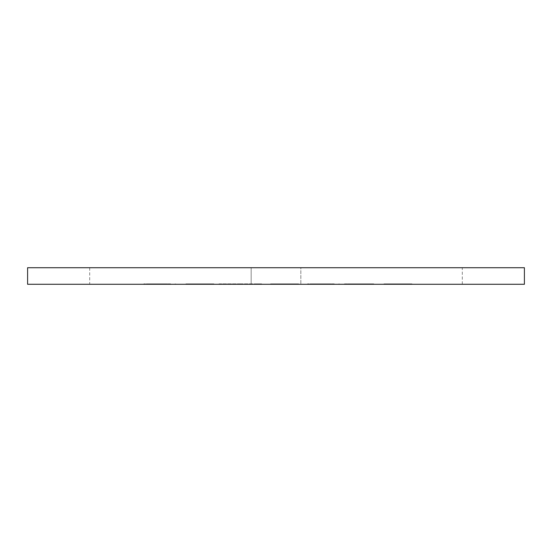 <?xml version="1.0" encoding="UTF-8"?>
<svg xmlns="http://www.w3.org/2000/svg" width="552" height="552" viewBox="0 0 552 552"><rect width="100%" height="100%" fill="white"/><g stroke="black" fill="none" stroke-linecap="round" stroke-linejoin="round"><path stroke-width="0.41" stroke-dasharray="2.76 2.07" d="M89.7 267.72L462.3 267.72L462.3 284.28L89.7 284.28L251.16 284.28L251.16 267.72L89.7 267.72L89.7 284.28M462.3 267.72L300.84 267.72L300.84 284.28L300.84 267.72L251.16 267.72L251.16 284.28L462.3 284.28M213.9 284.28L185.872 284.28L213.9 284.28L190.337 284.28L213.9 284.28L190.337 284.28L213.9 284.28L213.9 283.859L213.9 284.28L213.9 283.859L190.337 283.859L190.337 284.28L190.337 283.859L213.9 283.859L213.9 284.28L213.9 283.859L190.337 283.859L190.337 284.28L190.337 283.859L213.9 283.859L213.9 284.28M240.651 284.28L218.992 284.28L261.669 284.28L240.651 284.28L240.651 283.859L240.017 283.859L240.017 284.28M298.611 284.28L270.583 284.28L298.611 284.28L275.048 284.28L298.611 284.28L275.048 284.28L298.611 284.28L298.611 283.859L298.611 284.28L298.611 283.859L275.048 283.859L275.048 284.28L275.048 283.859L298.611 283.859L298.611 284.28L298.611 283.859L275.048 283.859L275.048 284.28L275.048 283.859L298.611 283.859L298.611 284.28M328.723 283.859L307.526 284.28L339.376 284.28L311.983 284.28L334.277 284.28L311.983 284.28L311.983 283.859L311.983 284.28L311.983 283.859L307.526 283.859L307.526 284.28L307.526 283.859L328.723 283.859L328.723 284.28M524.4 284.28L27.6 284.28L27.6 267.72L524.4 267.72L524.4 284.28L27.6 284.28M411.985 284.28L383.957 284.28L411.985 284.28L388.415 284.28L411.985 284.28L388.415 284.28L411.985 284.28L411.985 283.859L411.985 284.28L411.985 283.859L388.415 283.859L388.415 284.28L388.415 283.859L411.985 283.859L411.985 284.28L411.985 283.859L388.415 283.859L388.415 284.28L388.415 283.859L411.985 283.859L411.985 284.28M373.766 284.28L344.469 284.28L373.766 284.28L373.766 283.859L359.573 283.859L359.573 284.28L359.573 283.859L344.469 283.859L344.469 284.28M165.034 283.859L143.837 284.28L175.688 284.28L148.295 284.28L170.589 284.28L148.295 284.28L148.295 283.859L148.295 284.28L148.295 283.859L143.837 283.859L143.837 284.28L143.837 283.859L165.034 283.859L165.034 284.28M383.957 283.859L383.957 284.28L383.957 283.859L411.985 283.859L383.957 283.859M344.469 283.859L348.671 283.859L348.671 284.28M348.671 283.859L369.309 283.859L369.309 284.28M369.309 283.859L367.528 283.859L367.528 284.28M367.528 283.859L350.43 283.859L350.43 284.28M350.43 283.859L347.656 283.859L347.656 284.28M347.656 283.859L359.897 283.859L359.897 284.28M359.897 283.859L373.131 283.859L373.131 284.28M373.131 283.859L369.102 283.859L369.102 284.28M369.102 283.859L359.4 283.859L359.4 284.28M359.4 283.859L352.114 283.859L352.114 284.28M352.114 283.859L355.384 283.859L355.384 284.28M355.384 283.859L362.064 283.859L362.064 284.28M362.064 283.859L373.766 283.859M338.735 283.859L338.735 284.28M321.119 283.859L321.119 284.28M339.376 283.859L339.376 284.28M333.863 283.859L333.863 284.28M315.606 283.859L315.606 284.28M334.277 283.859L311.983 283.859L334.277 283.859L334.277 284.28M270.583 283.859L270.583 284.28L270.583 283.859L298.611 283.859L270.583 283.859M240.017 283.859L218.992 283.859L218.992 284.28M218.992 283.859L223.774 283.859L223.774 284.28M223.774 283.859L240.334 283.859L240.334 284.28M240.334 283.859L256.894 283.859L256.894 284.28M256.894 283.859L261.669 283.859L261.669 284.28M261.669 283.859L240.651 283.859M185.872 283.859L185.872 284.28L185.872 283.859L213.9 283.859L185.872 283.859M175.046 283.859L175.046 284.28M157.43 283.859L157.43 284.28M175.688 283.859L175.688 284.28M170.168 283.859L170.168 284.28M151.917 283.859L151.917 284.28M170.589 283.859L148.295 283.859L170.589 283.859L170.589 284.28M358.572 283.859L358.572 284.28M317.469 283.859L317.469 284.28M321.298 283.859L321.298 284.28M321.085 283.859L321.085 284.28M153.78 283.859L153.78 284.28M157.61 283.859L157.61 284.28M157.396 283.859L157.396 284.28"/><path stroke-width="0.83" d="M524.4 284.28L27.6 284.28L27.6 267.72L524.4 267.72L524.4 284.28"/></g></svg>
